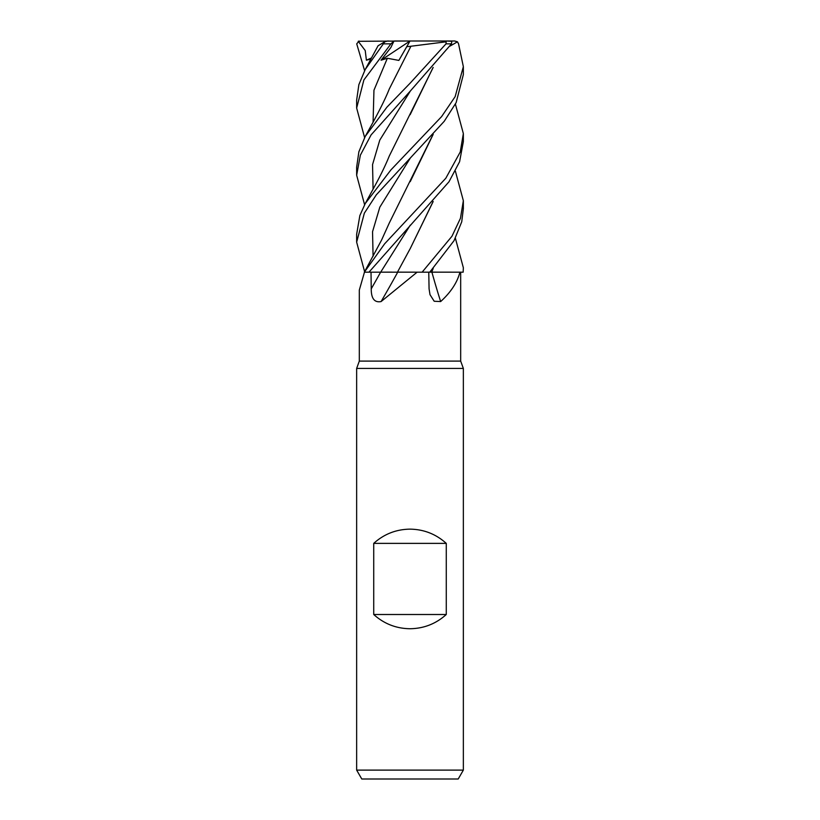 <?xml version="1.0" encoding="UTF-8"?>
<svg xmlns="http://www.w3.org/2000/svg" width="820" height="820" viewBox="0 0 820 820"><rect width="100%" height="100%" fill="white"/><g stroke="black" fill="none" stroke-linecap="round" stroke-linejoin="round"><path stroke-width="1.23" d="M455.387 171.175L463.351 200.715L460.461 218.253L451.984 236.221L422.126 272.178L397.464 272.137L422.054 272.178L417.113 272.178L381.095 301.565C374.484 302.816 371.204 298.572 371.234 288.845L371.019 272.178M433.185 268.478L431.658 272.137L459.917 272.178C457.304 282.408 450.887 292.197 440.658 301.565L434.2 301.258L430.008 294.677L429.075 288.845L428.757 272.178M364.469 272.178L359.314 290.065L359.314 361.097L460.676 361.097L463.351 368.426L463.351 770.113L356.649 770.113L361.784 779L458.216 779L463.351 770.113M359.314 361.097L356.649 368.426L463.351 368.426M373.725 614.508L373.725 543.373C384.037 534.086 396.121 529.341 410 529.146C423.868 529.341 435.963 534.086 446.275 543.373L446.275 614.508C435.963 623.794 423.868 628.54 410 628.735C396.121 628.54 384.037 623.794 373.725 614.508L446.275 614.508M431.914 272.178A902.841 606.175 -69.7 0 0 440.658 301.565M422.126 272.178L459.917 272.178M455.387 104.068L463.351 133.578L460.245 151.987L445.813 178.248L384.652 243.796L364.336 272.178L397.72 272.178A902.841 409.682 -73.3 0 1 381.095 301.565M409.918 249.147L397.444 272.178L417.113 272.178M433.021 268.663L431.72 272.178M455.387 238.241L463.351 267.73L463.156 272.178L431.822 272.178M390.648 272.137L380.787 272.158M380.828 272.158L381.392 272.158M384.477 272.148L390.853 272.137M390.873 272.137L391.857 272.137M373.725 543.373L446.275 543.373M463.156 272.178L463.351 267.73M429.752 272.178L454.054 240.639L461.732 221.82L463.351 208.7M410 91.409L451.492 43.849L451.799 41.297L446.162 41L446.018 43.849L410 83.312L386.886 107.205L365.248 136.386L358.873 151.792L356.649 167.116L356.649 175.213L360.349 155.205L371.111 134.869L410 91.409M368.969 272.178L448.981 181.773L459.589 161.724L463.351 141.624L463.351 134.049M410 158.362L444.214 121.319L456.145 102.613L463.351 74.569L463.351 66.666L455.151 96.637L441.58 116.624L390.873 169.955L365.248 203.544L359.857 215.558L356.649 234.274L356.649 242.156L364.357 213.149L376.298 194.842L410 158.362M450.026 46.074L457.468 41.82L458.554 43.849L463.351 66.666M378.082 45.746L384.764 41.82L365.248 69.464L358.863 84.655L356.649 100.142L356.649 108.045L363.895 79.919L390.925 43.849L393.856 41.297L390.812 47.581L381.044 60.198L387.358 58.261L398.858 60.413L406.761 46.699L410.912 46.258L410.143 47.611M381.044 60.198L410 41L358.227 41.297L365.228 50.543L366.396 60.198L370.927 59.04M364.613 70.653L356.72 43.849L359.047 41.041M433.185 67.435L389.254 156.077C386.005 164.154 381.536 173.481 375.857 184.049L365.248 203.544M433.032 67.609L410.143 114.697M364.613 204.744L356.649 175.213M433.185 201.494L410.215 248.614L433.021 201.679M364.613 271.666L356.649 242.156M433.021 134.531L389.254 223.081L381.618 239.973L365.248 270.487M433.196 134.337L410.215 181.661M364.613 137.586L356.649 108.045M410.922 46.238L445.988 41.82M410.892 46.299L389.254 89.042C386.21 96.852 380.808 107.932 373.038 122.293L365.248 136.386M393.856 41.297L387.645 41L384.764 41.82M418.548 41L454.7 41L457.468 41.82M394.492 41L410 41L398.858 60.413M406.761 46.699L410.01 41L446.162 41M366.396 60.198L371.521 57.943M380.623 272.178A900.38 408.565 -73.3 0 1 371.234 288.845M410.297 225.131L380.675 272.178M446.018 43.849L451.492 43.849M410.307 91.102L379.783 140.107L372.546 164.615L373.079 189.112M410.297 158.065L379.824 207.163L372.546 231.711L373.079 256.26M387.358 58.261L373.951 90.241L373.079 122.211M383.698 43.849L390.925 43.849M460.676 272.178L460.676 361.097M356.649 368.426L356.649 770.113M463.351 208.741L463.351 200.715M378.112 45.694L365.248 69.464"/></g></svg>
